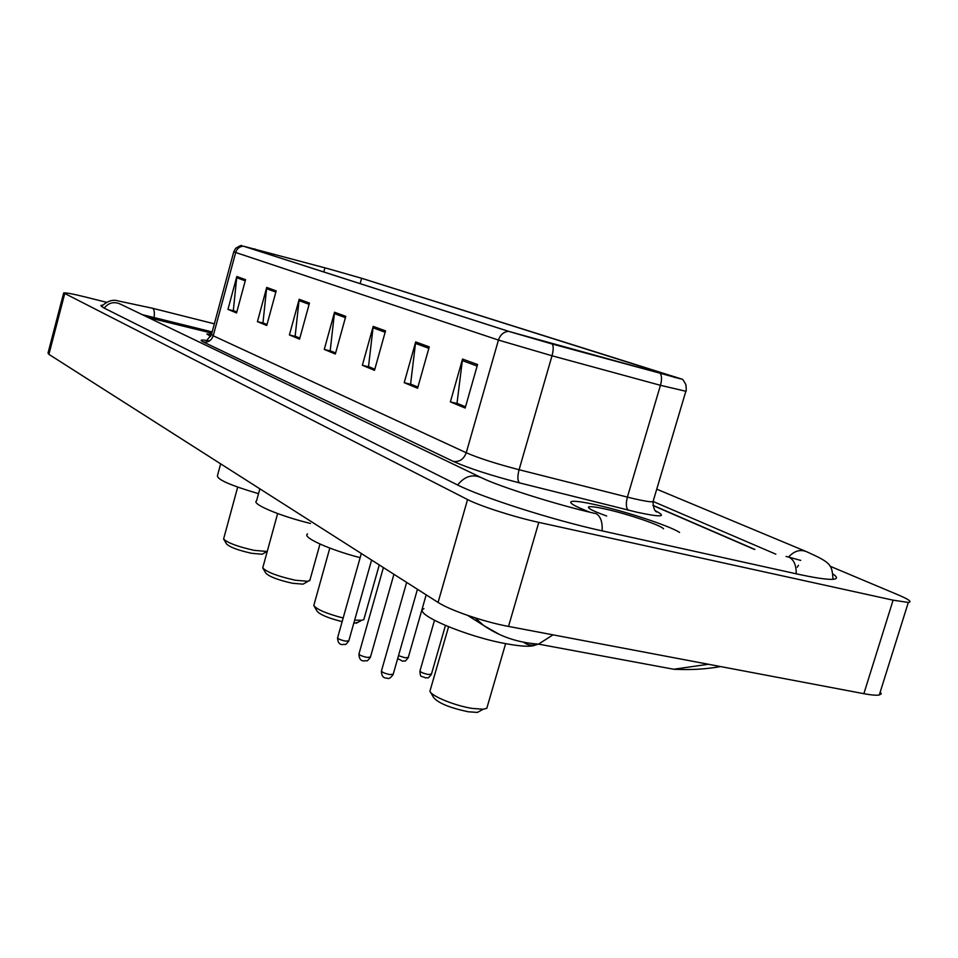 <?xml version="1.0" encoding="UTF-8"?>
<svg xmlns="http://www.w3.org/2000/svg" width="958" height="958" viewBox="0 0 958 958"><rect width="100%" height="100%" fill="white"/><g stroke="black" fill="none" stroke-linecap="round" stroke-linejoin="round"><path stroke-width="1.44" d="M753.958 549.233L652.985 505.525M211.85 333.109L148.394 317.601L211.838 333.133M797.26 567.172L798.481 565.316M775.824 554.167L653.572 501.681M212.161 331.935L142.191 314.619M106.278 302.237L85.837 297.112C72.928 293.926 65.551 292.537 63.683 292.932L467.564 499.549C479.802 505.98 514.446 517.116 538.791 522.373L893.095 600.175L908.316 602.438C912.351 602.007 909.094 599.54 898.52 595.026L830.059 566.214M63.623 293.172L48.02 353.083L48.906 354.352L438.069 602.426C449.841 610.222 484.089 621.946 508.506 626.424L863.865 693.688C871.337 695.077 876.474 695.52 879.288 694.993L881.216 693.855L880.282 691.796M102.446 305.159L100.937 305.386L103.404 307.71L456.535 484.449C480.844 497.058 553.58 520.35 602.953 531.055L797.068 573.986C814.971 577.902 826.934 579.686 832.945 579.315C837.615 578.919 837.639 577.159 833.005 574.046M499.441 634.459L483.838 625.61L475.084 617.85M552.994 634.843L538.528 644.123C532.792 646.075 527.894 645.464 523.81 642.315M538.552 644.123L673.702 669.247L708.441 664.265M211.526 334.282L206.844 333.995L210.724 336.438L206.844 333.995L211.526 334.282M597.05 505.07C584.224 502.172 575.914 500.938 572.106 501.369C567.843 502.327 573.794 505.944 589.936 512.231C573.794 505.944 567.843 502.327 572.106 501.369C575.914 500.938 584.224 502.172 597.05 505.07C626.388 511.632 670.492 526.193 679.557 532.456C670.492 526.193 626.388 511.632 597.05 505.07M328.762 268.875L361.609 278.275L680.3 378.817L509.249 331.528L243.907 246.314L328.762 268.875M328.522 268.803L243.296 246.146L508.47 331.312L552.347 344.054L681.868 379.117L362.172 278.431L328.522 268.803M754.868 549.437L652.961 505.333M429.244 346.88L417.58 388.241L404.216 382.685L415.676 341.91L429.244 346.88M477.563 364.543L465.169 408.036L450.38 401.881L462.546 359.058L477.563 364.543M309.458 303.063L299.555 339.144L289.412 334.929L299.171 299.303L309.458 303.063M276.167 290.885L266.743 325.492L257.427 321.625L266.719 287.436L276.167 290.885M245.547 279.688L236.554 312.943L227.956 309.362L236.83 276.503L245.547 279.688M385.523 330.881L374.506 370.327L362.364 365.273L373.201 326.379L385.523 330.881M345.766 316.344L335.336 354.029L324.259 349.419L334.534 312.236L345.766 316.344M417.892 387.14L411.557 384.457M465.504 406.875L458.008 403.701M299.818 338.186L296.022 336.545M266.995 324.57L263.809 323.205M236.794 312.045L234.135 310.895M374.794 369.273L369.453 366.998M335.611 353.023L331.097 351.095M324.259 349.419L331.085 351.143M335.623 352.975L330.199 350.724L334.534 312.236M362.364 365.273L369.441 367.046M374.817 369.213L368.519 366.603L373.201 326.379M227.956 309.362L234.123 310.943M236.806 312.009L233.321 310.56L236.83 276.503M257.427 321.625L263.797 323.241M267.007 324.522L262.971 322.846L266.719 287.436M289.412 334.929L295.998 336.605M299.83 338.126L295.148 336.186L299.171 299.303M450.38 401.881L457.996 403.761M465.516 406.815L457.002 403.294L462.546 359.058M404.216 382.685L411.545 384.505M417.904 387.08L410.587 384.05L415.676 341.91M223.777 539.294L226.531 543.952C229.764 547.162 238.099 550.275 251.571 553.293L262.145 554.239L263.462 553.496M237.68 487.119L223.597 538.995C227.513 542.863 237.68 546.647 254.121 550.347L267.162 551.485M220.663 463.84L217.478 475.563C216.712 479.371 230.399 485.407 258.528 493.681M262.959 568.274L265.797 573.112C269.306 576.704 278.215 580.093 292.549 583.266L303.039 584.152L304.68 583.23M277.64 513.548L262.731 567.878C266.971 572.225 277.844 576.333 295.339 580.225L308.093 581.326L310.021 579.782M259.858 488.831L256.54 500.902C251.068 503.848 280.167 516.158 310.5 523.451M353.741 623.347L358.484 622.053M354.652 620.113L361.681 620.281L363.812 619.598L364.172 618.353M307.59 533.905C301.531 537.043 328.774 549.545 360.148 557.664M371.488 560.43L372.566 560.669M329.803 548.084L313.793 605.564C317.002 609.587 326.786 613.743 343.168 618.006M314.116 606.115L317.05 611.144C319.912 614.641 328.283 618.126 342.15 621.622M430.573 692.263L433.627 697.568C438.417 703.172 449.949 707.902 468.223 711.77L477.371 712.417L480.988 710.453M448.572 626.795L429.938 691.161C430.801 695.867 454.751 705.711 472.138 708.405L483.263 709.219L486.796 708.321L487.43 706.154M423.939 608.677C411.617 613.312 466.031 636.759 507.022 643.896C521.643 646.518 531.019 646.925 535.127 645.117L535.414 644.962M663.559 528.84C661.439 525.427 628.125 514.087 606.174 509.213C595.625 506.854 589.721 506.135 588.463 507.081C587.949 508.482 594.02 511.452 606.665 516.003M833.041 579.303C831.915 564.573 831.484 562.921 806.504 551.664C800.241 549.138 794.278 550.922 788.59 556.993M796.194 573.794C796.349 565.28 793.919 559.712 788.889 557.113L786.027 556.466M602.151 530.888C602.582 521.93 600.546 516.182 596.044 513.608L593.289 513.033C556.67 504.734 499.094 486.46 481.718 477.838C472.737 473.755 464.714 476.15 457.637 484.988M104.159 308.093C108.733 302.608 114.134 301.291 120.397 304.141L479.73 476.88M101.368 306.536C107.296 300.98 112.948 299.124 118.325 300.98L152.286 308.201C154.118 308.775 154.729 311.865 154.106 317.433M863.865 693.688L893.095 600.175M508.506 626.424L538.791 522.373M438.069 602.426L467.564 499.549M48.906 354.352L64.665 293.878M361.609 278.275L360.124 283.64M655.607 510.901C667.427 516.997 661.2 517.428 636.902 512.219L519.523 482.892C490.7 475.408 468.642 468.246 453.338 461.421L203.359 341.994C199.132 339.874 200.917 339.467 208.736 340.797M660.397 373.716C661.858 376.147 661.882 380.015 660.445 385.32L627.394 497.106L634.184 498.759C644.004 501.01 650.278 502.028 652.997 501.788L653.416 500.399M508.47 331.312C503.585 331.923 500.244 334.833 498.447 340.066L235.68 252.493C236.961 248.637 239.5 246.529 243.296 246.146M552.347 344.054C553.568 346.449 553.461 350.353 552.024 355.765L498.447 340.066L466.247 452.751C478.569 458.092 496.172 463.756 519.08 469.731L627.394 497.106C625.706 503.8 626.029 508.159 628.388 510.171M233.764 251.786L211.514 334.354L213.227 335.791L235.68 252.493L233.788 251.679L235.656 248.35C239.512 245.895 241.56 244.997 241.787 245.631M685.868 391.259L660.445 385.32L552.024 355.765L519.08 469.731C517.356 476.545 517.5 480.94 519.523 482.892M203.359 341.994C208.149 342.653 211.443 340.581 213.227 335.791L466.247 452.751C463.768 459.241 459.469 462.127 453.338 461.421M675.091 376.793L674.875 377.548M324.942 267.833L323.804 271.976M254.852 248.888L254.612 249.751M345.407 317.649L334.27 313.553M309.111 304.309L298.932 300.572M275.844 292.082L266.492 288.645M245.236 280.838L236.614 277.664M385.14 332.246L372.925 327.756M428.837 348.305L415.389 343.359M477.132 366.052L462.235 360.579M398.516 655.667L405.102 657.763L408.288 657.451M434.477 620.365L420.023 670.792C420.131 672.025 422.873 673.258 428.25 674.492L431.447 674.133M361.322 553.496L337.635 637.657C337.755 638.794 340.365 639.944 345.455 641.106L348.82 640.818M383.392 567.579L358.999 653.811C359.094 655.009 361.789 656.206 367.07 657.416L370.447 657.068M406.647 582.392L381.5 670.804C381.571 672.073 384.35 673.33 389.834 674.588L393.223 674.181M656.745 489.179L805.295 551.161M152.597 308.272L214.352 323.828M800.708 560.394L789.212 557.257M879.288 694.993L908.316 602.438M467.696 615.419L483.838 625.598M483.838 625.61C499.789 636.555 518.015 642.722 538.528 644.135L538.528 644.135M673.69 669.247C690.287 670.097 705.926 669.211 720.572 666.564M656.134 511.416L656.877 511.991C654.709 511.464 653.416 508.063 652.997 501.788L685.724 391.678C686.323 391.87 686.383 389.547 685.904 384.721C683.725 380.577 682.383 378.709 681.868 379.117M211.419 334.725L206.832 340.341M262.145 554.239L266.983 551.521M303.039 584.152L308.093 581.326M309.757 580.728L319.984 544.06M356.352 623.239L361.681 620.281M363.812 619.598L379.26 564.945M477.371 712.417L483.263 709.219M486.796 708.321L505.632 643.632M589.158 508.351L588.463 507.081M397.69 658.529L402.516 661.152C405.809 660.23 403.605 663.271 408.192 657.787L426.178 594.846M419.915 671.139C420.466 678.336 420.79 675.354 425.591 677.929C428.837 676.983 426.681 680.072 431.339 674.492L445.434 625.49M371.596 560.059L348.724 641.13C344.138 646.65 346.425 643.608 342.952 644.53C339.659 644.926 337.863 642.746 337.539 637.968M393.93 574.285L370.351 657.416C365.681 663.032 367.944 659.942 364.495 660.888C361.022 661.248 359.154 658.996 358.903 654.134M417.449 589.278L393.115 674.564C390.541 678.084 388.565 679.258 387.188 678.108C383.475 678.408 381.547 676.097 381.392 671.175"/></g></svg>
